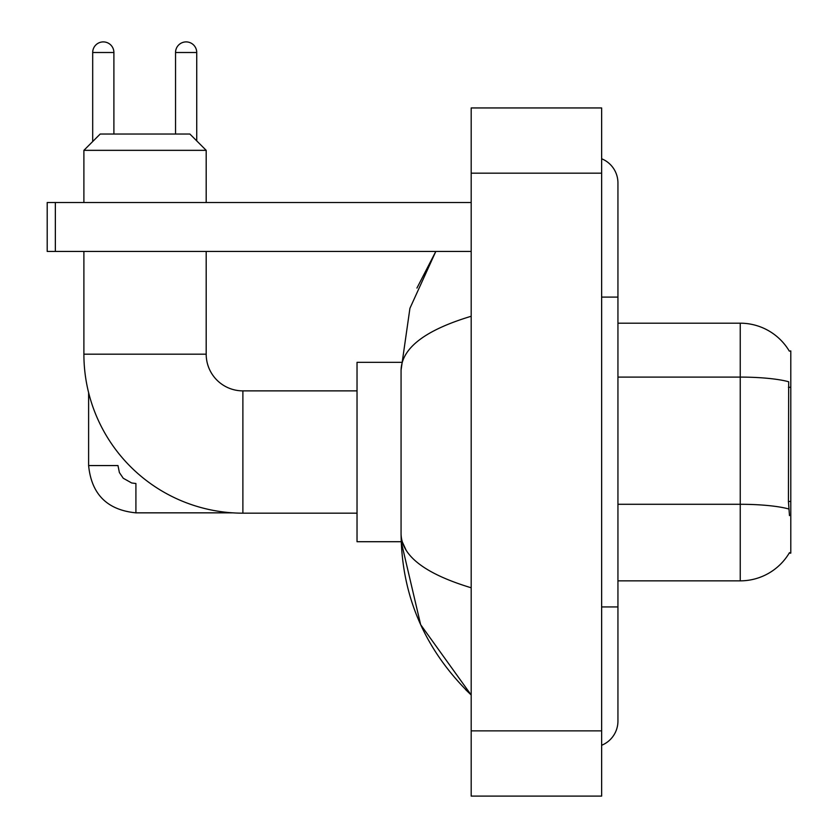 <?xml version="1.0" encoding="UTF-8"?>
<svg xmlns="http://www.w3.org/2000/svg" width="838" height="838" viewBox="0 0 838 838"><rect width="100%" height="100%" fill="white"/><g stroke="black" fill="none" stroke-linecap="round" stroke-linejoin="round"><path stroke-width="1.26" d="M617.941 580.849L740.247 580.849A57.078 57.078 0 0 0 789.48 552.64L789.197 553.122L790.8 553.122L790.8 350.923L789.323 351.122A57.078 57.078 0 0 0 740.247 323.196A57.078 57.078 0 0 1 789.197 350.923A57.078 57.078 0 0 0 740.247 323.196L617.941 323.196M789.48 515.621L788.432 501.449L788.673 381.761A57.078 9.909 180 0 0 740.247 377.1L740.247 323.196A57.078 57.078 0 0 1 789.323 351.122M357.03 513.17L242.884 513.17A158.99 158.99 0 0 1 83.894 354.181L83.894 251.442M242.884 513.17L242.884 390.875A36.694 36.694 0 0 1 206.19 354.181L206.19 251.442M100.193 134.038L189.891 134.038L206.19 150.337L83.894 150.337L100.193 134.038M206.19 202.524L206.19 150.337M83.894 202.524L83.894 150.337M401.203 362.33L357.03 362.33L357.03 541.715L401.203 541.715L420.645 624.656L471.186 694.995C425.128 650.288 401.758 596.593 401.067 533.89C401.58 555.835 424.96 573.8 471.186 587.784M92.693 141.538L92.693 52.501A10.601 10.601 0 0 1 103.294 41.9A10.601 10.601 0 0 1 113.895 52.501L113.895 134.038M232.702 512.846L135.913 512.846C107.222 510.007 91.457 494.252 88.618 465.561C91.457 494.252 107.222 510.007 135.913 512.846L135.913 483.495L131.713 482.992L123.228 478.236L119.394 472.559L117.969 465.561L88.618 465.561L88.618 392.666M175.54 134.038L175.54 52.501A10.601 10.601 0 0 1 186.141 41.9A10.601 10.601 0 0 1 196.731 52.501L196.731 140.889M55.35 251.442L47.2 251.442L47.2 202.524L55.35 202.524L55.35 251.442L471.186 251.442M471.186 202.524L55.35 202.524M601.642 606.942L617.941 606.942L617.941 182.956A26.093 26.093 0 0 0 601.642 158.77A26.093 26.093 0 0 1 617.941 182.956A26.093 26.093 0 0 0 601.642 158.77M601.642 745.275A26.093 26.093 0 0 0 617.941 721.089A26.093 26.093 0 0 1 601.642 745.275A26.093 26.093 0 0 0 617.941 721.089A26.093 26.093 0 0 1 601.642 745.275M471.186 316.261C425.055 330.162 401.685 348.137 401.067 370.155L401.067 533.89M471.186 796.1L601.642 796.1L601.642 107.945L471.186 107.945L471.186 796.1M401.067 370.155L409.929 308.29L435.812 251.442L416.936 288.062M405.959 549.864L402.219 541.715M790.8 387.303L788.432 387.303M790.8 501.449L788.432 501.449M740.247 580.849L740.247 377.1L617.941 377.1M788.841 509.001A57.078 9.909 180 0 0 740.247 504.287L617.941 504.287M83.894 354.181L206.19 354.181M92.693 52.501L113.895 52.501M175.54 52.501L196.731 52.501M601.642 297.102L617.941 297.102M471.186 730.872L601.642 730.872M471.186 173.173L601.642 173.173M357.03 390.875L242.884 390.875M617.941 606.942L617.941 721.089M471.186 694.995L465.509 689.517"/></g></svg>
